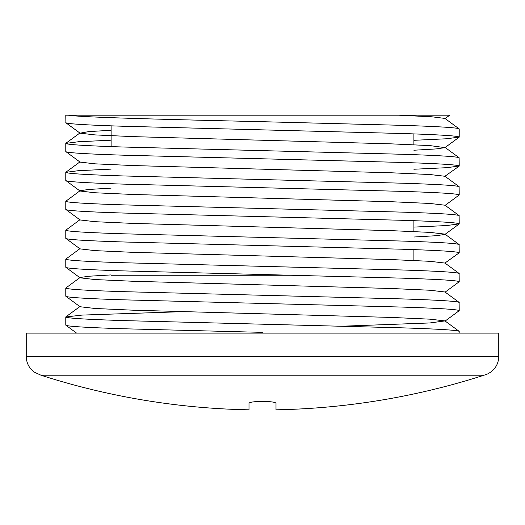 <?xml version="1.0" encoding="UTF-8"?>
<svg xmlns="http://www.w3.org/2000/svg" width="525" height="525" viewBox="0 0 525 525"><rect width="100%" height="100%" fill="white"/><g stroke="black" fill="none" stroke-linecap="round" stroke-linejoin="round"><path stroke-width="0.79" d="M111.11 146.606L111.11 125.843M236.211 115.185L398.429 115.185L431.911 116.806L444.938 118.414L459.217 128.94C458.351 127.732 439.143 126.532 401.599 125.324L262.5 121.708C168.735 119.523 81.421 117.416 68.23 115.185L65.782 115.185L65.881 122.778L80.062 133.166L95.078 134.912L133.429 136.638L391.571 143.87L429.923 145.596L444.938 147.63L436.262 148.91L413.89 150.235M413.89 260.452L413.89 249.618M413.89 231.525L413.89 220.69M413.89 144.743L413.89 133.901M459.217 333.113L459.119 331.308L444.938 320.913L429.923 322.947L343.521 326.163M459.217 331.439C458.351 330.232 439.143 329.031 401.599 327.823L123.401 320.591C85.857 319.384 66.649 318.183 65.782 316.975L81.979 315.092L181.479 311.699M76.571 333.113L65.782 325.139L65.782 316.975M65.782 325.139C66.649 326.347 85.857 327.554 123.401 328.755L262.5 332.371L262.5 333.113M444.938 147.341L459.119 157.736L459.217 166.038C458.351 164.83 439.143 163.623 401.599 162.422L123.401 155.183C85.857 153.982 66.649 152.775 65.782 151.567L80.062 162.094L95.078 163.839L133.429 165.565L391.571 172.797L429.923 174.53L444.938 176.269L459.119 186.664L459.217 194.965C458.351 193.758 439.143 192.55 401.599 191.349L123.401 184.118C85.857 182.91 66.649 181.702 65.782 180.502L80.062 191.028L95.078 192.767L133.429 194.493L391.571 201.731L429.923 203.457L444.938 205.196L459.119 215.591L459.217 223.893C458.351 222.685 439.143 221.484 401.599 220.277L123.401 213.045C85.857 211.838 66.649 210.63 65.782 209.429L80.062 219.955L95.078 221.694L133.429 223.427L391.571 230.659L429.923 232.385L444.938 234.13L459.119 244.519L459.217 252.82C458.351 251.613 439.143 250.412 401.599 249.204L123.401 241.973C85.857 240.765 66.649 239.564 65.782 238.357L80.062 248.883L95.078 250.628L133.429 252.354L391.571 259.586L429.923 261.312L444.938 263.058L459.119 273.446L459.217 281.748C458.351 280.547 439.143 279.339 401.599 278.132L123.401 270.9C85.857 269.692 66.649 268.492 65.782 267.284L80.062 277.81L95.078 279.556L133.429 281.282L391.571 288.514L429.923 290.24L444.938 291.985L459.119 302.374L459.217 310.675C458.351 309.474 439.143 308.267 401.599 307.059L123.401 299.827C85.857 298.627 66.649 297.419 65.782 296.212L80.062 306.738L95.078 308.483L133.429 310.209L391.571 317.441L429.923 319.167L444.938 320.913M459.217 302.512C458.351 301.304 439.143 300.103 401.599 298.896L123.401 291.664C85.857 290.456 66.649 289.249 65.782 288.048L80.062 277.522L88.738 276.242L111.11 274.916M65.782 296.212L65.782 288.048M459.217 273.584C458.351 272.377 439.143 271.169 401.599 269.968L123.401 262.736C85.857 261.529 66.649 260.321 65.782 259.12L80.062 248.594M65.782 267.284L65.782 259.12M459.217 244.657C458.351 243.449 439.143 242.242 401.599 241.041L123.401 233.802C85.857 232.601 66.649 231.394 65.782 230.186L80.062 219.66M65.782 238.357L65.782 230.186M459.217 215.723C458.351 214.522 439.143 213.314 401.599 212.107L123.401 204.875C85.857 203.674 66.649 202.466 65.782 201.259L80.062 190.732L88.738 189.453L111.11 188.134M65.782 209.429L65.782 201.259M459.217 186.795C458.351 185.594 439.143 184.387 401.599 183.179L123.401 175.947C85.857 174.74 66.649 173.539 65.782 172.331L78.448 170.677L111.11 169.129M65.782 180.502L65.782 172.331M459.217 157.868C458.351 156.66 439.143 155.459 401.599 154.252L123.401 147.02C85.857 145.812 66.649 144.611 65.782 143.404L78.448 141.743L111.11 140.201M65.782 151.567L65.782 143.404M65.782 122.64C66.649 123.847 85.857 125.055 123.401 126.256L401.599 133.488C439.143 134.695 458.351 135.903 459.217 137.104L459.217 128.94M459.217 310.675L444.938 321.202M459.217 281.748L444.938 292.274M459.217 252.82L444.938 263.058M459.217 223.893L446.552 225.547L413.89 227.095M459.217 194.965L444.938 205.492M459.217 166.038L446.552 167.692L413.89 169.24M459.217 137.104L446.552 138.764L413.89 140.313M498.75 356.475L498.75 333.113L26.25 333.113L26.25 356.475L498.75 356.475C498.586 362.972 495.922 368.189 490.75 372.12L487.535 373.997L484.024 375.217L262.5 375.217L484.024 375.217A723.936 723.936 0 0 1 275.999 409.815L275.999 403.233C275.218 402.124 270.716 401.513 262.5 401.402C254.284 401.513 249.782 402.124 249.001 403.233C249.769 402.124 254.264 401.513 262.5 401.402M111.11 130.279L88.738 131.598L80.062 133.166M444.938 176.269L459.119 166.169M459.119 224.024L444.938 234.419L436.262 235.699L413.89 237.018M444.938 118.703L449.741 115.185L68.23 115.185M26.25 356.475C26.414 362.972 29.078 368.189 34.25 372.12L40.976 375.217L262.5 375.217L40.976 375.217A723.936 723.936 0 0 0 249.001 409.815L249.001 403.233M294.663 275.257L111.11 275.257L294.663 275.257M459.119 137.242L444.938 147.63M65.881 316.838L80.062 306.449M65.881 172.2L80.062 161.805M65.881 143.266L80.062 132.877"/></g></svg>

